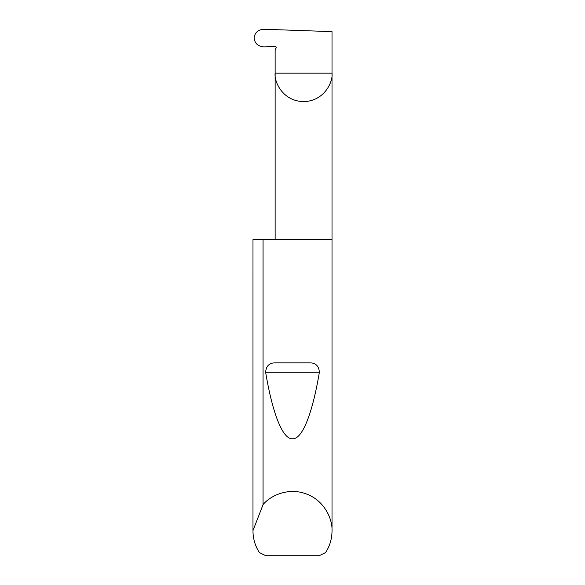 <?xml version="1.0" encoding="UTF-8"?>
<svg xmlns="http://www.w3.org/2000/svg" width="585" height="585" viewBox="0 0 585 585"><rect width="100%" height="100%" fill="white"/><g stroke="black" fill="none" stroke-linecap="round" stroke-linejoin="round"><path stroke-width="0.88" d="M276.178 47.239L276.083 48.087A1.053 1.053 0 0 0 275.133 46.508L263.967 46.895C258.153 46.508 254.848 43.553 254.065 38.032C254.833 32.548 258.102 29.623 263.872 29.25L332.017 31.627L332.017 73.162C333.157 81.483 324.624 101.212 303.571 101.6C282.526 101.212 273.992 81.483 275.133 73.162L275.133 239.645M276.083 48.087L275.133 49.732L275.133 73.162L332.017 73.162L332.017 530.99C331.958 538.807 329.816 546.01 325.589 552.591L319.117 555.75L265.882 555.75L259.411 552.591C255.184 546.01 253.042 538.807 252.983 530.99L252.983 239.645L252.991 530.566L263.06 504.636C270.504 495.349 288.946 487.086 306.606 494.076C324.426 500.65 332.653 519.1 332.017 530.99M275.798 362.861L309.202 362.861C315.505 362.685 318.891 365.815 319.366 372.265C312.895 411.028 302.913 439.306 292.5 438.794C282.087 439.306 272.105 411.028 265.634 372.265C266.116 365.808 269.502 362.678 275.798 362.861L309.202 362.861M263.06 504.636L263.06 239.645L332.017 239.645M252.983 530.99L252.991 530.566M263.06 239.645L252.991 239.645M265.634 372.265L319.366 372.265"/></g></svg>
